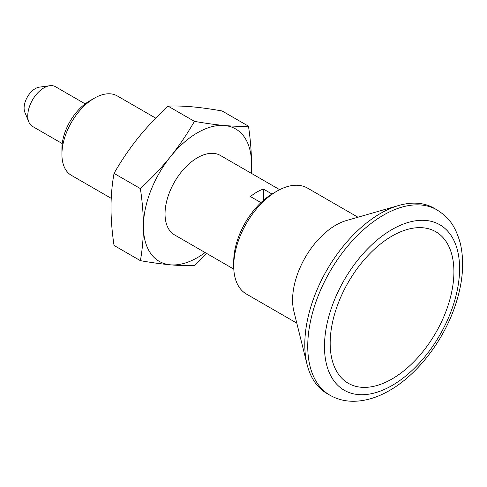 <?xml version="1.0" encoding="UTF-8"?>
<svg xmlns="http://www.w3.org/2000/svg" width="487" height="487" viewBox="0 0 487 487"><rect width="100%" height="100%" fill="white"/><g stroke="black" fill="none" stroke-linecap="round" stroke-linejoin="round"><path stroke-width="0.73" d="M168.082 106.148C157.112 116.223 147.092 126.839 138.016 138.01C129.073 149.253 121.08 161.045 114.037 173.384L140.378 188.591C151.347 178.516 161.367 167.899 170.444 156.729C179.38 145.485 187.379 133.694 194.423 121.354C205.392 123.29 215.412 124.684 224.489 125.524C233.431 126.291 241.424 126.51 248.473 126.182L222.127 110.975C211.163 109.039 201.137 107.645 192.061 106.805C183.124 106.038 175.131 105.819 168.082 106.148L194.423 121.354M206.762 253.496L194.423 265.482C187.379 265.811 179.38 265.592 170.444 264.825C161.367 263.984 151.347 262.59 140.378 260.655C142.344 249.788 143.361 238.362 143.422 226.382C143.361 214.31 142.344 201.715 140.378 188.591M114.037 173.384C112.065 184.238 111.054 195.658 110.993 207.657C111.048 219.71 112.065 232.311 114.037 245.448L140.378 260.655M205.112 252.546A76.435 44.128 -60 0 1 170.444 264.825A76.435 44.128 -60 0 1 143.422 226.382A76.435 44.128 -60 0 1 170.444 156.729A76.435 44.128 -60 0 1 224.489 125.524A76.435 44.128 -60 0 1 251.517 163.973C251.456 151.907 250.44 139.306 248.473 126.182M251.292 173.293L251.517 163.973A76.435 44.128 -60 0 1 250.969 173.11M233.803 269.11L174.535 234.892A45.863 26.481 -60 0 1 174.535 181.937A45.863 26.481 -60 0 1 220.398 155.456L279.666 189.674M242.575 227.752A45.863 26.481 -60 0 1 248.236 217.951M260.941 202.622L250.434 196.553A45.863 26.481 120 0 1 263.406 189.066L263.406 200.37M271.996 194.027L263.406 189.066M111.219 198.337L71.412 175.357A45.863 26.481 -60 0 1 61.916 154.361A45.863 26.481 -60 0 1 94.344 98.191A45.863 26.481 -60 0 1 117.276 95.921L155.743 118.134M61.916 154.361L61.916 148.62A38.826 22.42 -60 0 1 89.371 101.065L94.344 98.191M62.239 143.58L32.507 126.413A22.932 13.24 -60 0 1 28.824 121.981A22.932 13.24 -60 0 1 32.507 99.938A22.932 13.24 -60 0 1 49.759 85.724A22.932 13.24 -60 0 1 55.439 86.698L85.17 103.865M28.824 121.981L24.843 112.241A15.87 9.162 -60 0 1 27.388 96.98A15.87 9.162 -60 0 1 39.331 87.149L49.759 85.724M296.802 323.131L246.379 294.026A61.149 35.301 -60 0 1 233.717 266.03L233.717 261.616A55.743 32.185 -60 0 1 273.134 193.345L276.957 191.141A61.149 35.301 -60 0 1 307.528 188.11L357.951 217.22M233.717 266.03A61.149 35.301 -60 0 1 276.957 191.141M453.908 271.789A87.496 50.514 -60 0 1 392.041 378.953A87.496 50.514 -60 0 1 330.168 343.232A87.496 50.514 -60 0 1 392.041 236.067A87.496 50.514 -60 0 1 453.908 271.789M392.041 385.521A95.543 55.165 -60 0 1 333.528 302.287A95.543 55.165 -60 0 1 450.548 234.728A95.543 55.165 -60 0 1 392.041 385.521M329.906 395.201L326.96 393.502A107.006 61.782 -60 0 1 307.072 364.465A107.006 61.782 -60 0 1 398.877 205.447A107.006 61.782 -60 0 1 433.966 208.156L436.912 209.854A107.006 61.782 -60 0 0 329.906 271.636A107.006 61.782 -60 0 0 329.906 395.201L329.906 395.201C337.217 399.358 345.271 401.385 354.061 401.276C365.78 401.02 377.595 397.429 389.521 390.507C417.128 374.807 442.774 341.667 454.724 307.053C462.796 283.824 464.677 262.67 460.373 243.579C454.858 223.88 447.486 216.678 436.912 209.854M307.072 364.465L293.892 311.424A61.149 35.301 -60 0 1 346.354 220.556L398.877 205.447"/></g></svg>
